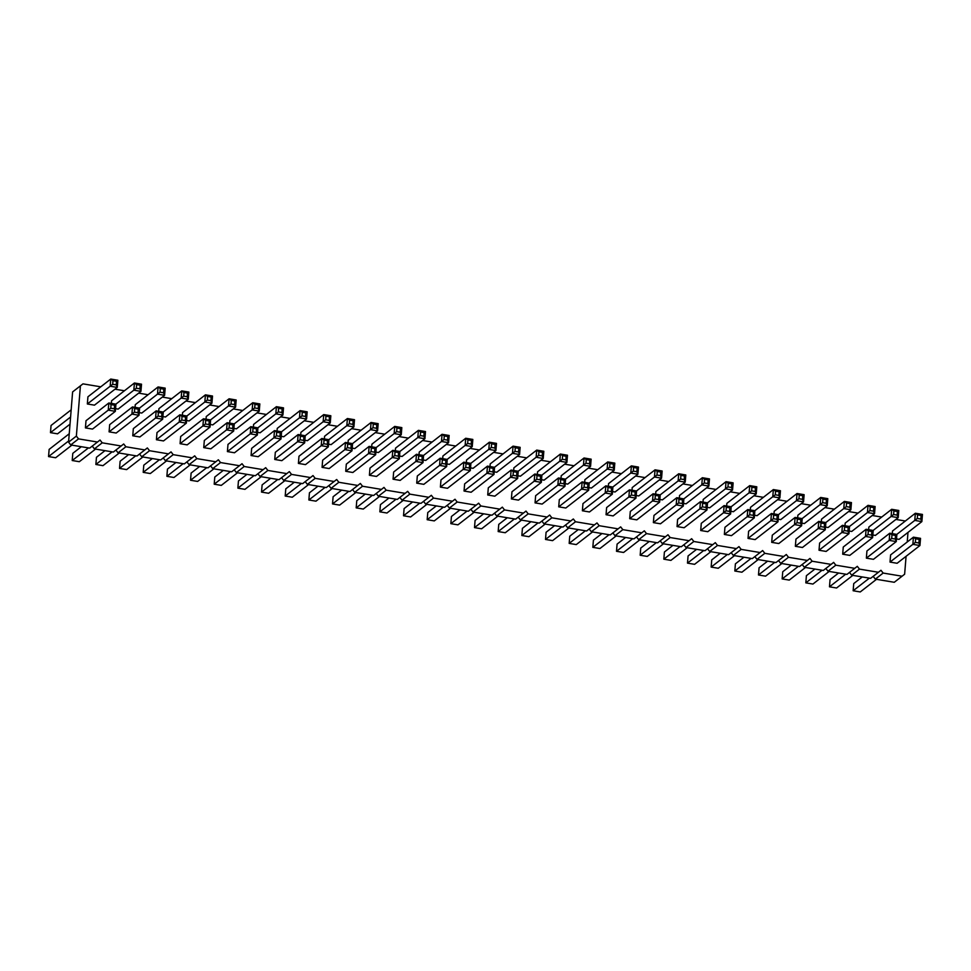 <?xml version="1.0" encoding="UTF-8"?>
<svg xmlns="http://www.w3.org/2000/svg" width="971" height="971" viewBox="0 0 971 971"><rect width="100%" height="100%" fill="white"/><g stroke="black" fill="none" stroke-linecap="round" stroke-linejoin="round"><path stroke-width="1.46" d="M906.077 556.31L904.632 574.225L902.071 576.216L883.149 573.06L880.964 570.28L878.415 572.271L859.481 569.115L857.308 566.324L854.747 568.326L835.813 565.171L833.64 562.379L831.079 564.382L812.144 561.226L809.972 558.434L807.411 560.437L788.488 557.281L786.316 554.49L783.755 556.492L764.82 553.324L762.648 550.545L760.087 552.535L741.152 549.38L738.98 546.6L736.419 548.591L717.496 545.435L715.311 542.643L712.763 544.646L693.828 541.49L691.655 538.699L689.094 540.701L670.16 537.546L667.987 534.754L665.426 536.757L646.492 533.601L644.319 530.809L641.758 532.812L622.836 529.644L620.663 526.865L618.102 528.855L599.168 525.699L596.995 522.92L594.434 524.91L575.5 521.755L573.327 518.975L570.766 520.966L551.844 517.81L549.659 515.018L547.11 517.021L528.175 513.865L526.003 511.074L523.442 513.076L504.507 509.921L502.335 507.129L499.774 509.132L480.839 505.964L478.667 503.184L476.118 505.175L457.183 502.019L455.011 499.24L452.45 501.23L433.515 498.074L431.342 495.295L428.781 497.286L409.847 494.13L407.674 491.338L405.113 493.341L386.191 490.185L384.006 487.393L381.457 489.396L362.523 486.24L360.35 483.449L357.789 485.451L338.855 482.284L336.682 479.504L334.121 481.495L315.187 478.339L313.014 475.559L310.465 477.55L291.531 474.394L289.358 471.615L286.797 473.605L267.862 470.45L265.69 467.658L263.129 469.661L244.194 466.505L242.022 463.713L239.461 465.716L220.538 462.56L218.366 459.769L215.805 461.771L196.87 458.615L194.698 455.824L192.137 457.814L173.202 454.659L171.03 451.879L168.469 453.87L149.546 450.714L147.361 447.934L144.813 449.925L125.878 446.769L123.705 443.978L121.144 445.98L102.21 442.825L100.037 440.033L97.476 442.036L78.542 438.88L76.369 436.088L80.411 385.851L72.607 391.92L82.972 383.861L100.766 386.822M80.411 385.851L82.972 383.861M76.369 436.088L68.565 442.157L72.607 391.92M114.991 389.201L124.422 390.767M138.647 393.146L148.09 394.724M162.315 397.09L171.758 398.668M185.983 401.035L195.426 402.613M209.639 404.98L219.082 406.558M233.307 408.925L242.75 410.502M256.975 412.881L266.418 414.447M280.643 416.826L290.074 418.392M304.299 420.771L313.742 422.349M327.967 424.715L337.41 426.293M351.636 428.66L361.078 430.238M375.292 432.605L384.734 434.183M398.96 436.562L408.403 438.127M422.628 440.506L432.071 442.072M446.296 444.451L455.727 446.029M469.952 448.396L479.395 449.974M493.62 452.34L503.063 453.918M517.288 456.285L526.731 457.863M540.944 460.242L550.387 461.808M564.612 464.187L574.055 465.752M588.28 468.131L597.723 469.709M611.948 472.076L621.379 473.654M635.604 476.021L645.047 477.598M659.273 479.965L668.716 481.543M682.941 483.922L692.384 485.488M706.597 487.867L716.04 489.433M730.265 491.812L739.708 493.389M753.933 495.756L763.376 497.334M777.601 499.701L787.032 501.279M801.257 503.646L810.7 505.223M824.925 507.59L834.368 509.168M848.593 511.547L858.024 513.113M872.249 515.492L881.692 517.07M895.917 519.436L905.36 521.014M907.994 532.387L907.23 541.988M423.574 455.472L422.239 456.516L418.683 455.921L416.474 454.282L423.574 455.472L422.992 462.645L400.161 480.39L393.061 479.213L393.643 472.027L416.474 454.282L415.891 461.456L393.061 479.213M425.492 431.549L424.157 432.593L423.866 436.173L424.922 438.722L417.821 437.545L418.392 430.359L425.492 431.549L424.922 438.722L402.091 456.467L399.542 456.042M395.355 450.762L395.561 448.117L418.392 430.359L420.613 431.998L420.322 435.591L399.846 451.515M371.687 446.818L371.905 444.16L394.724 426.415L394.153 433.588L376.178 447.57M401.824 427.604L400.489 428.648L396.945 428.053L394.724 426.415L401.824 427.604L401.254 434.777L378.423 452.522L375.874 452.098M399.906 451.515L398.571 452.559L395.015 451.976L392.806 450.338L399.906 451.515L399.324 458.7L376.505 476.445L369.405 475.268L369.975 468.083L392.806 450.338L392.223 457.511L369.405 475.268M324.363 438.916L324.569 436.27L347.4 418.525L346.817 425.699L328.853 439.669M354.5 419.703L353.165 420.746L349.621 420.152L347.4 418.525L354.5 419.703L353.917 426.888L331.099 444.633L328.55 444.208M348.019 442.873L348.237 440.215L371.068 422.47L370.485 429.643L352.522 443.613M378.168 423.647L376.833 424.691L373.277 424.109L371.068 422.47L378.168 423.647L377.585 430.833L354.755 448.578L352.206 448.153M376.238 447.57L374.903 448.614L371.359 448.019L369.138 446.393L376.238 447.57L375.668 454.756L352.837 472.501L345.737 471.311L346.307 464.138L369.138 446.393L368.567 453.566L345.737 471.311M322.069 467.367L322.651 460.193L345.47 442.448L344.899 449.622L322.069 467.367L329.169 468.556L352 450.799L344.899 449.622L347.4 447.667L350.956 448.262L352 450.799L352.57 443.626L345.47 442.448L347.691 444.075L347.4 447.667M328.914 439.681L327.579 440.725L324.023 440.13L321.814 438.491L328.914 439.681L328.332 446.854L305.501 464.611L298.4 463.422L298.983 456.249L321.814 438.491L321.231 445.677L298.4 463.422M300.694 434.972L300.913 432.326L323.731 414.581L323.161 421.754L305.185 435.724M330.832 415.758L329.497 416.802L325.953 416.207L323.731 414.581L330.832 415.758L330.261 422.931L307.431 440.688L304.882 440.264M466.347 462.597L466.565 459.951L489.384 442.206L488.814 449.379L470.838 463.349M496.484 443.383L495.149 444.427L491.605 443.832L489.384 442.206L496.484 443.383L495.914 450.568L473.083 468.313L470.534 467.888M442.679 458.652L442.897 456.006L465.728 438.261L465.145 445.434L447.17 459.404M472.828 439.438L471.493 440.482L467.937 439.887L465.728 438.261L472.828 439.438L472.246 446.611L449.415 464.369L446.866 463.944M494.567 467.306L493.232 468.35L489.675 467.755L487.466 466.129L494.567 467.306L493.984 474.479L471.153 492.236L464.053 491.047L464.636 483.874L487.466 466.129L486.884 473.302L464.053 491.047M440.397 487.102L440.968 479.929L463.798 462.172L463.216 469.357L440.397 487.102L447.497 488.292L470.316 470.534L463.216 469.357L465.728 467.403L469.272 467.998L470.316 470.534L470.899 463.361L463.798 462.172L466.019 463.81L465.728 467.403M416.729 483.157L417.312 475.984L440.13 458.227L439.56 465.412L416.729 483.157L423.829 484.335L446.66 466.59L439.56 465.412L442.06 463.458L442.351 459.866L440.13 458.227L447.23 459.417L446.66 466.59L445.616 464.041L442.06 463.458M419.023 454.707L419.229 452.061L442.06 434.304L441.477 441.489L423.514 455.46M449.16 435.494L447.825 436.537L444.269 435.943L442.06 434.304L449.16 435.494L448.578 442.667L425.759 460.424L423.21 459.999M490.015 466.553L490.221 463.895L513.052 446.15L512.47 453.323L494.506 467.294M520.153 447.328L518.817 448.371L515.273 447.789L513.052 446.15L520.153 447.328L519.57 454.513L496.751 472.258L494.203 471.833M518.223 471.251L516.888 472.294L513.343 471.7L511.122 470.073L518.223 471.251L517.652 478.436L494.822 496.181L487.721 494.992L488.304 487.818L511.122 470.073L510.552 477.247L487.721 494.992M700.71 530.518L701.28 523.345L724.111 505.588L723.529 512.761L700.71 530.518L707.798 531.695L730.629 513.95L723.529 512.761L726.041 510.819L729.585 511.401L730.629 513.95L731.212 506.777L724.111 505.588L726.32 507.226L726.041 510.819M707.543 502.832L706.208 503.876L702.664 503.281L700.443 501.643L707.543 502.832L706.961 510.006L684.142 527.751L677.042 526.573L677.612 519.388L700.443 501.643L699.873 508.816L677.042 526.573M679.324 498.123L679.542 495.477L702.373 477.72L701.79 484.893L683.827 498.876M709.473 478.909L708.138 479.953L704.582 479.358L702.373 477.72L709.473 478.909L708.891 486.083L686.06 503.828L683.511 503.403M733.129 482.854L731.794 483.898L731.515 487.478L732.559 490.027L725.458 488.85L726.029 481.665L733.129 482.854L732.559 490.027L709.728 507.772L707.179 507.348M702.992 502.068L703.21 499.422L726.029 481.665L728.25 483.303L727.959 486.896L707.483 502.82M662.137 471.008L660.802 472.052L660.523 475.644L661.567 478.193L654.466 477.004L655.037 469.83L662.137 471.008L661.567 478.193L638.736 495.938L636.187 495.513M632 490.234L632.218 487.576L655.037 469.83L657.258 471.469L656.966 475.05L636.49 490.974M685.805 474.965L684.47 476.008L684.179 479.589L685.223 482.138L678.122 480.948L678.705 473.775L685.805 474.965L685.223 482.138L662.404 499.883L659.855 499.458M655.668 494.178L655.874 491.52L678.705 473.775L680.926 475.414L680.635 478.994L660.159 494.919M683.875 498.876L682.54 499.919L678.996 499.337L676.775 497.698L683.875 498.876L683.305 506.061L660.474 523.806L653.374 522.616L653.956 515.443L676.775 497.698L676.204 504.871L653.374 522.616M629.706 518.672L630.288 511.499L653.119 493.754L652.536 500.927L629.706 518.672L636.806 519.861L659.637 502.116L652.536 500.927L655.037 498.973L658.593 499.567L659.637 502.116L660.219 494.931L653.119 493.754L655.328 495.38L655.037 498.973M589.215 483.097L587.892 484.141L584.336 483.546L582.127 481.907L589.215 483.097L588.644 490.27L565.814 508.015L558.713 506.838L559.296 499.664L582.127 481.907L581.544 489.093L558.713 506.838M582.382 510.782L582.964 503.609L605.783 485.852L605.212 493.037L582.382 510.782L589.482 511.972L612.313 494.215L605.212 493.037L607.712 491.083L608.004 487.491L605.783 485.852L612.883 487.041L612.313 494.215L611.269 491.678L607.712 491.083M561.007 478.387L561.214 475.741L584.044 457.984L583.474 465.17L565.498 479.14M591.145 459.174L589.81 460.218L586.266 459.623L584.044 457.984L591.145 459.174L590.562 466.347L567.744 484.104L565.195 483.667M614.813 463.118L613.478 464.162L613.187 467.755L614.23 470.292L607.13 469.114L607.712 461.941L614.813 463.118L614.23 470.292L591.4 488.049L588.851 487.624M584.676 482.332L584.882 479.686L607.712 461.941L609.922 463.568L609.642 467.16L589.166 483.085M638.469 467.063L637.146 468.107L636.855 471.7L637.898 474.249L630.798 473.059L631.381 465.886L638.469 467.063L637.898 474.249L615.068 491.994L612.519 491.569M608.332 486.277L608.55 483.631L631.381 465.886L633.59 467.512L633.298 471.105L612.822 487.029M636.551 490.986L635.216 492.03L631.672 491.435L629.451 489.809L636.551 490.986L635.969 498.159L613.15 515.917L606.05 514.727L606.62 507.554L629.451 489.809L628.868 496.982L606.05 514.727M537.339 474.443L537.558 471.797L560.376 454.04L559.806 461.213L541.83 475.195M567.477 455.229L566.142 456.273L562.597 455.678L560.376 454.04L567.477 455.229L566.906 462.402L544.076 480.147L541.527 479.723M565.559 479.152L564.224 480.196L560.668 479.601L558.459 477.963L565.559 479.152L564.976 486.325L542.146 504.07L535.057 502.893L535.628 495.708L558.459 477.963L557.876 485.136L535.057 502.893M541.891 475.195L540.556 476.239L537.012 475.656L534.79 474.018L541.891 475.195L541.32 482.381L518.49 500.126L511.389 498.936L511.96 491.763L534.79 474.018L534.22 481.191L511.389 498.936M513.671 470.498L513.89 467.84L536.72 450.095L536.138 457.268L518.174 471.251M543.821 451.284L542.486 452.328L538.929 451.733L536.72 450.095L543.821 451.284L543.238 458.458L520.407 476.203L517.859 475.778M844.976 525.748L845.195 523.102L868.025 505.345L867.443 512.53L849.479 526.5L842.427 525.323L841.857 532.496L819.026 550.254L819.609 543.068L842.427 525.323L844.649 526.962L844.357 530.542L841.857 532.496L848.957 533.686L826.127 551.431L819.026 550.254M875.126 506.534L873.791 507.578L870.234 506.983L868.025 505.345L875.126 506.534L874.543 513.708L851.713 531.453L849.164 531.028M821.32 521.803L821.527 519.157L844.357 501.4L843.775 508.573L825.811 522.556M851.458 502.59L850.123 503.633L846.578 503.039L844.357 501.4L851.458 502.59L850.875 509.763L828.057 527.508L825.508 527.083M873.196 530.457L871.861 531.501L868.317 530.906L866.096 529.268L873.196 530.457L872.613 537.631L849.795 555.376L842.694 554.198L843.265 547.025L866.096 529.268L865.525 536.441L842.694 554.198M778.536 514.666L777.201 515.71L773.656 515.115L771.435 513.489L778.536 514.666L777.965 521.84L755.135 539.597L748.034 538.407L748.617 531.234L771.435 513.489L770.865 520.662L748.034 538.407M802.204 518.611L800.869 519.655L797.325 519.06L795.103 517.434L802.204 518.611L801.621 525.797L778.803 543.542L771.702 542.352L772.273 535.179L795.103 517.434L794.521 524.607L771.702 542.352M795.358 546.297L795.941 539.123L818.771 521.378L818.189 528.552L795.358 546.297L802.459 547.486L825.289 529.741L818.189 528.552L820.689 526.598L824.245 527.192L825.289 529.741L825.872 522.556L818.771 521.378L820.981 523.017L820.689 526.598M804.122 494.688L802.799 495.732L802.507 499.325L803.551 501.873L796.451 500.684L797.033 493.511L804.122 494.688L803.551 501.873L780.72 519.619L778.172 519.194M773.984 513.914L774.203 511.256L797.033 493.511L799.242 495.149L798.951 498.73L778.475 514.654M827.79 498.645L826.455 499.677L826.163 503.269L827.219 505.818L820.119 504.629L820.689 497.455L827.79 498.645L827.219 505.818L804.389 523.563L801.84 523.138M797.652 517.859L797.871 515.2L820.689 497.455L822.91 499.094L822.619 502.675L802.143 518.599M780.466 490.743L779.13 491.787L778.839 495.38L779.883 497.917L772.782 496.739L773.365 489.566L780.466 490.743L779.883 497.917L757.052 515.674L754.503 515.249M750.328 509.957L750.534 507.311L773.365 489.566L775.574 491.192L775.295 494.785L754.819 510.71M724.366 534.463L724.949 527.289L747.779 509.532L747.197 516.718L724.366 534.463L731.466 535.652L754.297 517.895L747.197 516.718L749.697 514.764L753.253 515.346L754.297 517.895L754.868 510.722L747.779 509.532L749.988 511.171L749.697 514.764M726.66 506.012L726.866 503.366L749.697 485.621L749.127 492.795L731.151 506.765M756.797 486.799L755.462 487.843L751.918 487.248L749.697 485.621L756.797 486.799L756.215 493.972L733.396 511.729L730.847 511.304M251.076 455.533L251.659 448.347L274.477 430.602L273.907 437.775L251.076 455.533L258.177 456.71L281.007 438.965L273.907 437.775L276.407 435.821L279.964 436.416L281.007 438.965L281.578 431.792L274.477 430.602L276.699 432.241L276.407 435.821M283.508 407.869L282.173 408.912L281.881 412.493L282.925 415.042L275.825 413.864L276.407 406.679L283.508 407.869L282.925 415.042L260.107 432.787L257.558 432.362M253.37 427.082L253.577 424.436L276.407 406.679L278.616 408.318L278.337 411.91L257.861 427.835M307.176 411.813L305.841 412.857L305.549 416.45L306.593 418.987L299.493 417.809L300.075 410.624L307.176 411.813L306.593 418.987L283.763 436.744L281.214 436.319M277.026 431.027L277.245 428.381L300.075 410.624L302.284 412.262L301.993 415.855L281.517 431.779M305.246 435.736L303.911 436.78L300.367 436.185L298.146 434.547L305.246 435.736L304.663 442.91L281.845 460.655L274.744 459.477L275.315 452.304L298.146 434.547L297.563 441.732L274.744 459.477M163.262 412.056L161.926 413.1L158.37 412.505L156.161 410.867L163.262 412.056L162.679 419.229L139.848 436.974L132.76 435.797L133.33 428.624L156.161 410.867L155.578 418.052L132.76 435.797M186.918 416.001L185.595 417.045L182.038 416.45L179.829 414.811L186.918 416.001L186.347 423.174L163.516 440.931L156.416 439.742L156.999 432.568L179.829 414.811L179.247 421.997L156.416 439.742M180.084 443.686L180.667 436.513L203.485 418.768L202.915 425.941L180.084 443.686L187.185 444.876L210.015 427.119L202.915 425.941L205.415 423.987L208.959 424.582L210.015 427.119L210.586 419.945L203.485 418.768L205.706 420.394L205.415 423.987M135.042 407.347L135.26 404.701L158.079 386.944L157.508 394.129L139.533 408.099M165.179 388.133L163.844 389.177L160.3 388.582L158.079 386.944L165.179 388.133L164.609 395.306L141.778 413.063L139.229 412.639M158.71 411.291L158.916 408.645L181.747 390.9L181.176 398.074L163.201 412.044M188.847 392.078L187.512 393.121L183.968 392.527L181.747 390.9L188.847 392.078L188.265 399.251L165.446 417.008L162.897 416.583M236.171 399.979L234.848 401.011L234.557 404.604L235.601 407.152L228.501 405.963L229.083 398.79L236.171 399.979L235.601 407.152L212.77 424.897L210.221 424.473M206.034 419.193L206.253 416.535L229.083 398.79L231.292 400.428L231.001 404.009L210.525 419.933M203.752 447.631L204.323 440.458L227.153 422.713L226.571 429.886L203.752 447.631L210.853 448.82L233.671 431.075L226.571 429.886L229.083 427.932L232.627 428.527L233.671 431.075L234.254 423.89L227.153 422.713L229.362 424.351L229.083 427.932M182.378 415.248L182.584 412.59L205.415 394.845L204.832 402.018L186.869 415.989M212.515 396.022L211.18 397.066L207.624 396.471L205.415 394.845L212.515 396.022L211.933 403.208L189.102 420.953L186.553 420.528M259.84 403.924L258.504 404.968L258.213 408.548L259.269 411.097L252.169 409.908L252.739 402.734L259.84 403.924L259.269 411.097L236.439 428.842L233.89 428.417M229.702 423.138L229.909 420.479L252.739 402.734L254.96 404.373L254.669 407.954L234.193 423.89M257.922 427.847L256.587 428.879L253.03 428.296L250.821 426.657L257.922 427.847L257.339 435.02L234.509 452.765L227.408 451.588L227.991 444.402L250.821 426.657L250.239 433.831L227.408 451.588M898.782 510.479L897.447 511.523L897.168 515.115L898.211 517.652L891.111 516.475L891.681 509.302L898.782 510.479L898.211 517.652L875.381 535.409L872.832 534.985M868.644 529.693L868.863 527.047L891.681 509.302L893.903 510.928L893.611 514.521L873.135 530.445M866.363 558.143L866.933 550.97L889.764 533.213L889.181 540.398L866.363 558.143L873.451 559.32L896.282 541.575L889.181 540.398L891.694 538.444L895.238 539.026L896.282 541.575L896.864 534.402L889.764 533.213L891.973 534.851L891.694 538.444M892.313 533.637L892.519 530.991L915.35 513.246L914.779 520.42L896.803 534.39M922.45 514.424L921.115 515.467L917.571 514.873L915.35 513.246L922.45 514.424L921.867 521.597L899.049 539.354L896.5 538.929M890.019 562.088L890.601 554.914L913.432 537.169L912.849 544.343L890.019 562.088L897.119 563.277L919.95 545.52L912.849 544.343L915.35 542.388L918.906 542.983L919.95 545.52L920.52 538.347L913.432 537.169L915.641 538.796L915.35 542.388M85.424 427.908L86.006 420.722L108.825 402.977L108.254 410.15L85.424 427.908L92.524 429.085L115.355 411.34L108.254 410.15L110.755 408.196L114.311 408.791L115.355 411.34L115.925 404.167L108.825 402.977L111.046 404.616L110.755 408.196M117.855 380.244L116.52 381.287L112.976 380.693L110.755 379.054L117.855 380.244L117.273 387.417L94.454 405.162L87.354 403.985L87.924 396.799L110.755 379.054L110.172 386.227L87.354 403.985M141.523 384.188L140.188 385.232L139.897 388.813L140.941 391.362L133.84 390.184L134.423 382.999L141.523 384.188L140.941 391.362L118.11 409.107L115.561 408.682M111.374 403.402L111.592 400.756L134.423 382.999L136.632 384.637L136.341 388.23L115.877 404.154M139.593 408.111L138.258 409.155L134.714 408.56L132.493 406.922L139.593 408.111L139.011 415.285L116.192 433.03L109.092 431.852L109.662 424.667L132.493 406.922L131.922 414.095L109.092 431.852M902.071 576.216L894.267 582.284L875.344 579.129L873.172 576.349M878.415 572.271L870.611 578.34L851.676 575.184L849.504 572.405M854.747 568.326L846.943 574.395L828.008 571.239L825.836 568.46M831.079 564.382L823.274 570.45L804.34 567.295L802.18 564.503M807.411 560.437L799.606 566.506L780.684 563.35L778.511 560.558M783.755 556.492L775.95 562.549L757.016 559.393L754.843 556.614M760.087 552.535L752.282 558.604L733.348 555.448L731.175 552.669M736.419 548.591L728.614 554.659L709.692 551.504L707.519 548.724M712.763 544.646L704.958 550.715L686.024 547.559L683.851 544.78M689.094 540.701L681.29 546.77L662.356 543.614L660.183 540.835M665.426 536.757L657.622 542.825L638.687 539.67L636.527 536.878M641.758 532.812L633.954 538.881L615.031 535.713L612.859 532.933M618.102 528.855L610.298 534.924L591.363 531.768L589.191 528.989M594.434 524.91L586.63 530.979L567.695 527.823L565.523 525.044M570.766 520.966L562.962 527.035L544.039 523.879L541.867 521.099M547.11 517.021L539.306 523.09L520.371 519.934L518.198 517.155M523.442 513.076L515.637 519.145L496.703 515.989L494.53 513.198M499.774 509.132L491.969 515.2L473.035 512.033L470.874 509.253M476.118 505.175L468.313 511.244L449.379 508.088L447.206 505.308M452.45 501.23L444.645 507.299L425.711 504.143L423.538 501.364M428.781 497.286L420.977 503.354L402.043 500.199L399.882 497.419M405.113 493.341L397.309 499.41L378.387 496.254L376.214 493.474M381.457 489.396L373.653 495.465L354.718 492.309L352.546 489.518M357.789 485.451L349.985 491.52L331.05 488.352L328.878 485.573M334.121 481.495L326.317 487.563L307.382 484.408L305.222 481.628M310.465 477.55L302.661 483.619L283.726 480.463L281.554 477.683M286.797 473.605L278.993 479.674L260.058 476.518L257.885 473.739M263.129 469.661L255.324 475.729L236.39 472.574L234.229 469.794M239.461 465.716L231.656 471.785L212.734 468.629L210.561 465.837M215.805 461.771L208 467.84L189.066 464.672L186.893 461.893M192.137 457.814L184.332 463.883L165.398 460.727L163.225 457.948M168.469 453.87L160.664 459.938L141.742 456.783L139.569 454.003M144.813 449.925L137.008 455.994L118.074 452.838L115.901 450.059M121.144 445.98L113.34 452.049L94.405 448.893L92.233 446.114M97.476 442.036L89.672 448.104L70.737 444.949L68.565 442.157M78.542 438.88L70.737 444.949M102.21 442.825L94.405 448.893M125.878 446.769L118.074 452.838M149.546 450.714L141.742 456.783M173.202 454.659L165.398 460.727M196.87 458.615L189.066 464.672M220.538 462.56L212.734 468.629M244.194 466.505L236.39 472.574M267.862 470.45L260.058 476.518M291.531 474.394L283.726 480.463M315.187 478.339L307.382 484.408M338.855 482.284L331.05 488.352M362.523 486.24L354.718 492.309M386.191 490.185L378.387 496.254M409.847 494.13L402.043 500.199M433.515 498.074L425.711 504.143M457.183 502.019L449.379 508.088M480.839 505.964L473.035 512.033M504.507 509.921L496.703 515.989M528.175 513.865L520.371 519.934M551.844 517.81L544.039 523.879M575.5 521.755L567.695 527.823M599.168 525.699L591.363 531.768M622.836 529.644L615.031 535.713M646.492 533.601L638.687 539.67M670.16 537.546L662.356 543.614M693.828 541.49L686.024 547.559M717.496 545.435L709.692 551.504M741.152 549.38L733.348 555.448M764.82 553.324L757.016 559.393M788.488 557.281L780.684 563.35M812.144 561.226L804.34 567.295M835.813 565.171L828.008 571.239M859.481 569.115L851.676 575.184M883.149 573.06L875.344 579.129M422.992 462.645L415.891 461.456L418.392 459.501L421.948 460.096L422.992 462.645M401.254 434.777L394.153 433.588L396.654 431.634L400.21 432.229L401.254 434.777M399.324 458.7L392.223 457.511L394.736 455.557L398.28 456.152L399.324 458.7M353.165 420.746L352.874 424.339L353.917 426.888L346.817 425.699L349.329 423.744L349.621 420.152M377.585 430.833L370.485 429.643L372.998 427.689L376.542 428.284L377.585 430.833M375.668 454.756L368.567 453.566L371.068 451.612L374.612 452.207L375.668 454.756M328.332 446.854L321.231 445.677L323.744 443.723L327.288 444.317L328.332 446.854M329.497 416.802L329.218 420.394L330.261 422.931L323.161 421.754L325.661 419.8L325.953 416.207M495.914 450.568L488.814 449.379L491.314 447.425L494.87 448.019L495.914 450.568M472.246 446.611L465.145 445.434L467.646 443.48L471.202 444.075L472.246 446.611M493.984 474.479L486.884 473.302L489.396 471.348L492.94 471.942L493.984 474.479M447.825 436.537L447.534 440.13L448.578 442.667L441.477 441.489L443.99 439.535L444.269 435.943M518.817 448.371L518.526 451.964L519.57 454.513L512.47 453.323L514.982 451.369L515.273 447.789M517.652 478.436L510.552 477.247L513.052 475.292L516.608 475.887L517.652 478.436M706.961 510.006L699.873 508.816L702.373 506.862L705.917 507.457L706.961 510.006M708.891 486.083L701.79 484.893L704.291 482.951L707.847 483.534L708.891 486.083M683.305 506.061L676.204 504.871L678.705 502.917L682.261 503.512L683.305 506.061M588.644 490.27L581.544 489.093L584.044 487.139L587.601 487.721L588.644 490.27M589.81 460.218L589.518 463.81L590.562 466.347L583.474 465.17L585.974 463.216L586.266 459.623M635.969 498.159L628.868 496.982L631.381 495.028L634.925 495.623L635.969 498.159M566.906 462.402L559.806 461.213L562.306 459.271L565.862 459.853L566.906 462.402M564.976 486.325L557.876 485.136L560.388 483.182L563.933 483.776L564.976 486.325M541.32 482.381L534.22 481.191L536.72 479.237L540.264 479.832L541.32 482.381M542.486 452.328L542.194 455.909L543.238 458.458L536.138 457.268L538.65 455.314L538.929 451.733M873.791 507.578L873.499 511.159L874.543 513.708L867.443 512.53L869.943 510.576L870.234 506.983M850.123 503.633L849.831 507.214L850.875 509.763L843.775 508.573L846.287 506.631L846.578 503.039M844.649 526.962L848.193 527.556L849.528 526.513L848.957 533.686L847.914 531.137L844.357 530.542M872.613 537.631L865.525 536.441L868.025 534.499L871.57 535.082L872.613 537.631M777.965 521.84L770.865 520.662L773.365 518.708L776.909 519.303L777.965 521.84M801.621 525.797L794.521 524.607L797.033 522.653L800.577 523.248L801.621 525.797M756.215 493.972L749.127 492.795L751.627 490.841L755.171 491.435L756.215 493.972M304.663 442.91L297.563 441.732L300.075 439.778L303.62 440.361L304.663 442.91M162.679 419.229L155.578 418.052L158.091 416.098L161.635 416.68L162.679 419.229M186.347 423.174L179.247 421.997L181.747 420.042L185.303 420.637L186.347 423.174M164.609 395.306L157.508 394.129L160.009 392.175L163.565 392.77L164.609 395.306M187.512 393.121L187.221 396.714L188.265 399.251L181.176 398.074L183.677 396.119L183.968 392.527M211.18 397.066L210.889 400.659L211.933 403.208L204.832 402.018L207.345 400.064L207.624 396.471M257.339 435.02L250.239 433.831L252.739 431.877L256.295 432.471L257.339 435.02M921.115 515.467L920.824 519.06L921.867 521.597L914.779 520.42L917.279 518.465L917.571 514.873M117.273 387.417L110.172 386.227L112.685 384.273L116.229 384.868L117.273 387.417M139.011 415.285L131.922 414.095L134.423 412.141L137.967 412.736L139.011 415.285M379.527 496.436L363.288 509.059L356.187 507.882L372.427 495.259M365.302 494.069L356.77 500.708L356.187 507.882M355.859 492.491L339.619 505.114L332.531 503.937L348.759 491.314M341.634 490.124L333.102 496.751L332.531 503.937M332.191 488.547L315.963 501.17L308.863 499.992L325.091 487.369M317.966 486.18L309.433 492.807L308.863 499.992M308.535 484.602L292.295 497.225L285.195 496.035L301.435 483.412M294.31 482.235L285.777 488.862L285.195 496.035M284.867 480.657L268.627 493.28L261.527 492.091L277.767 479.468M270.642 478.278L262.109 484.917L261.527 492.091M450.52 508.282L434.28 520.905L427.179 519.716L443.419 507.093M436.295 505.915L427.762 512.542L427.179 519.716M426.852 504.337L410.624 516.96L403.523 515.771L419.751 503.148M412.626 501.958L404.094 508.598L403.523 515.771M396.083 499.203L379.855 511.826L380.438 504.653L388.97 498.014M403.183 500.393L386.956 513.016L379.855 511.826M474.188 512.227L457.948 524.85L450.847 523.672L467.087 511.049M459.963 509.86L451.43 516.487L450.847 523.672M687.165 547.753L670.925 560.376L663.824 559.187L680.064 546.564M672.939 545.374L664.407 552.014L663.824 559.187M663.496 543.796L647.269 556.419L640.168 555.242L656.396 542.619M649.271 541.43L640.739 548.069L640.168 555.242M639.84 539.852L623.6 552.475L616.5 551.297L632.74 538.674M625.615 537.485L617.083 544.112L616.5 551.297M616.172 535.907L599.932 548.53L592.832 547.353L609.072 534.73M601.947 533.54L593.415 540.167L592.832 547.353M545.18 524.073L528.94 536.696L521.84 535.507L538.08 522.884M530.955 521.694L522.422 528.333L521.84 535.507M561.736 526.828L545.508 539.451L546.078 532.278L554.623 525.639M568.836 528.018L552.608 540.641L545.508 539.451M592.504 531.962L576.276 544.585L569.176 543.396L585.404 530.773M578.279 529.583L569.746 536.223L569.176 543.396M521.512 520.116L505.272 532.739L498.172 531.562L514.412 518.939M507.287 517.749L498.754 524.389L498.172 531.562M497.844 516.171L481.616 528.794L474.516 527.617L490.743 514.994M483.619 513.805L475.086 520.432L474.516 527.617M805.481 567.477L789.253 580.1L782.153 578.922L798.393 566.299M791.268 565.11L782.735 571.749L782.153 578.922M829.149 571.434L812.921 584.057L805.821 582.867L822.049 570.244M814.924 569.055L806.391 575.694L805.821 582.867M734.489 555.643L718.261 568.266L711.16 567.076L727.388 554.453M720.264 553.264L711.731 559.903L711.16 567.076M758.157 559.587L741.917 572.21L734.829 571.021L751.056 558.41M743.932 557.22L735.399 563.848L734.829 571.021M781.825 563.532L765.585 576.155L758.485 574.978L774.724 562.355M767.6 561.165L759.067 567.792L758.485 574.978M710.833 551.698L694.593 564.321L687.492 563.131L703.732 550.508M696.608 549.319L688.075 555.958L687.492 563.131M237.531 472.756L221.303 485.379L214.203 484.201L230.443 471.578M223.318 470.389L214.785 477.028L214.203 484.201M261.199 476.712L244.971 489.335L237.871 488.146L254.099 475.523M246.974 474.334L238.441 480.973L237.871 488.146M119.215 453.032L102.975 465.655L95.874 464.466L112.114 451.843M104.989 450.653L96.457 457.292L95.874 464.466M142.883 456.977L126.643 469.6L119.542 468.41L135.782 455.787M128.657 454.598L120.125 461.237L119.542 468.41M166.539 460.922L150.311 473.545L143.21 472.355L159.438 459.732M152.313 458.555L143.781 465.182L143.21 472.355M190.207 464.866L173.967 477.489L166.878 476.312L183.106 463.689M175.982 462.499L167.449 469.127L166.878 476.312M213.875 468.811L197.635 481.434L190.534 480.257L206.774 467.634M199.65 466.444L191.117 473.083L190.534 480.257M852.817 575.378L836.577 588.001L829.477 586.812L845.717 574.189M838.592 572.999L830.059 579.638L829.477 586.812M876.485 579.323L860.245 591.946L853.145 590.756L869.385 578.133M862.26 576.944L853.727 583.583L853.145 590.756M71.878 445.131L55.65 457.754L48.55 456.576L68.662 440.931M69.244 433.758L49.133 449.403L48.55 456.576M70.021 424.157L57.568 433.831L50.48 432.653L70.592 417.008M71.174 409.835L51.05 425.48L50.48 432.653M95.546 449.088L79.319 461.698L72.218 460.521L88.446 447.898M81.321 446.709L72.789 453.348L72.218 460.521M418.683 455.921L418.392 459.501M422.239 456.516L421.948 460.096M423.866 436.173L420.322 435.591M424.157 432.593L420.613 431.998M400.489 428.648L400.21 432.229M396.945 428.053L396.654 431.634M395.015 451.976L394.736 455.557M398.571 452.559L398.28 456.152M352.874 424.339L349.329 423.744M376.833 424.691L376.542 428.284M373.277 424.109L372.998 427.689M371.359 448.019L371.068 451.612M374.903 448.614L374.612 452.207M352.57 443.626L351.235 444.669L350.956 448.262M351.235 444.669L347.691 444.075M324.023 440.13L323.744 443.723M327.579 440.725L327.288 444.317M329.218 420.394L325.661 419.8M495.149 444.427L494.87 448.019M491.605 443.832L491.314 447.425M471.493 440.482L471.202 444.075M467.937 439.887L467.646 443.48M489.675 467.755L489.396 471.348M493.232 468.35L492.94 471.942M470.899 463.361L469.563 464.405L469.272 467.998M469.563 464.405L466.019 463.81M447.23 459.417L445.895 460.46L442.351 459.866M445.895 460.46L445.616 464.041M447.534 440.13L443.99 439.535M518.526 451.964L514.982 451.369M513.343 471.7L513.052 475.292M516.888 472.294L516.608 475.887M731.212 506.777L729.876 507.821L729.585 511.401M729.876 507.821L726.32 507.226M702.664 503.281L702.373 506.862M706.208 503.876L705.917 507.457M708.138 479.953L707.847 483.534M704.582 479.358L704.291 482.951M731.515 487.478L727.959 486.896M731.794 483.898L728.25 483.303M660.523 475.644L656.966 475.05M660.802 472.052L657.258 471.469M684.179 479.589L680.635 478.994M684.47 476.008L680.926 475.414M678.996 499.337L678.705 502.917M682.54 499.919L682.261 503.512M660.219 494.931L658.884 495.975L658.593 499.567M658.884 495.975L655.328 495.38M584.336 483.546L584.044 487.139M587.892 484.141L587.601 487.721M612.883 487.041L611.548 488.085L608.004 487.491M611.548 488.085L611.269 491.678M589.518 463.81L585.974 463.216M613.187 467.755L609.642 467.16M613.478 464.162L609.922 463.568M636.855 471.7L633.298 471.105M637.146 468.107L633.59 467.512M631.672 491.435L631.381 495.028M635.216 492.03L634.925 495.623M566.142 456.273L565.862 459.853M562.597 455.678L562.306 459.271M560.668 479.601L560.388 483.182M564.224 480.196L563.933 483.776M537.012 475.656L536.72 479.237M540.556 476.239L540.264 479.832M542.194 455.909L538.65 455.314M873.499 511.159L869.943 510.576M849.831 507.214L846.287 506.631M848.193 527.556L847.914 531.137M868.317 530.906L868.025 534.499M871.861 531.501L871.57 535.082M773.656 515.115L773.365 518.708M777.201 515.71L776.909 519.303M797.325 519.06L797.033 522.653M800.869 519.655L800.577 523.248M825.872 522.556L824.537 523.6L824.245 527.192M824.537 523.6L820.981 523.017M802.507 499.325L798.951 498.73M802.799 495.732L799.242 495.149M826.163 503.269L822.619 502.675M826.455 499.677L822.91 499.094M778.839 495.38L775.295 494.785M779.13 491.787L775.574 491.192M754.868 510.722L753.545 511.766L753.253 515.346M753.545 511.766L749.988 511.171M755.462 487.843L755.171 491.435M751.918 487.248L751.627 490.841M281.578 431.792L280.243 432.835L279.964 436.416M280.243 432.835L276.699 432.241M281.881 412.493L278.337 411.91M282.173 408.912L278.616 408.318M305.549 416.45L301.993 415.855M305.841 412.857L302.284 412.262M300.367 436.185L300.075 439.778M303.911 436.78L303.62 440.361M158.37 412.505L158.091 416.098M161.926 413.1L161.635 416.68M182.038 416.45L181.747 420.042M185.595 417.045L185.303 420.637M210.586 419.945L209.251 420.989L208.959 424.582M209.251 420.989L205.706 420.394M163.844 389.177L163.565 392.77M160.3 388.582L160.009 392.175M187.221 396.714L183.677 396.119M234.557 404.604L231.001 404.009M234.848 401.011L231.292 400.428M234.254 423.89L232.919 424.934L232.627 428.527M232.919 424.934L229.362 424.351M210.889 400.659L207.345 400.064M258.213 408.548L254.669 407.954M258.504 404.968L254.96 404.373M253.03 428.296L252.739 431.877M256.587 428.879L256.295 432.471M897.168 515.115L893.611 514.521M897.447 511.523L893.903 510.928M896.864 534.402L895.529 535.446L895.238 539.026M895.529 535.446L891.973 534.851M920.824 519.06L917.279 518.465M920.52 538.347L919.197 539.39L918.906 542.983M919.197 539.39L915.641 538.796M115.925 404.167L114.59 405.198L114.311 408.791M114.59 405.198L111.046 404.616M112.976 380.693L112.685 384.273M116.52 381.287L116.229 384.868M139.897 388.813L136.341 388.23M140.188 385.232L136.632 384.637M134.714 408.56L134.423 412.141M138.258 409.155L137.967 412.736"/></g></svg>
